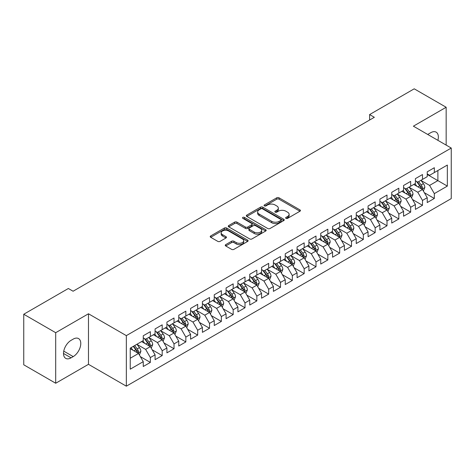 <?xml version="1.0" encoding="UTF-8"?>
<svg xmlns="http://www.w3.org/2000/svg" width="475" height="475" viewBox="0 0 475 475"><rect width="100%" height="100%" fill="white"/><g stroke="black" fill="none" stroke-linecap="round" stroke-linejoin="round"><path stroke-width="0.71" d="M285.986 218.357A1.152 0.665 0 0 0 287.613 218.357L299.951 211.232A1.645 0.95 0 0 0 300.432 210.562A1.645 0.95 0 0 0 299.951 209.891L279.045 197.82A1.645 0.95 0 0 0 276.723 197.82L264.385 204.945A1.152 0.665 0 0 0 264.047 205.414A1.152 0.665 0 0 0 264.385 205.883A1.152 0.665 0 0 0 266.012 205.883L267.609 204.963A5.255 3.034 0 0 1 275.043 204.963L276.783 205.972A5.255 3.034 0 0 1 278.32 208.115A5.255 3.034 0 0 1 276.783 210.259L275.185 211.185A1.152 0.665 0 0 0 274.847 211.654A1.152 0.665 0 0 0 275.185 212.123A1.152 0.665 0 0 0 276.812 212.123L278.409 211.197A5.255 3.034 0 0 1 285.843 211.197L287.583 212.206A5.255 3.034 0 0 1 289.121 214.35A5.255 3.034 0 0 1 287.583 216.499L285.986 217.419A1.152 0.665 0 0 0 285.647 217.888A1.152 0.665 0 0 0 285.986 218.357L285.986 217.419M225.738 244.625A1.645 0.95 0 0 0 225.257 245.296A1.645 0.95 0 0 0 225.738 245.967L231.604 249.351A1.645 0.95 0 0 0 233.926 249.351L247.629 241.442A1.645 0.95 0 0 0 248.11 240.772A1.645 0.95 0 0 0 247.629 240.101L226.723 228.03A1.645 0.95 0 0 0 224.402 228.03L210.698 235.944A1.645 0.95 0 0 0 210.217 236.615A1.645 0.95 0 0 0 210.698 237.286L217.782 241.371A1.645 0.95 0 0 0 220.103 241.371L225.969 237.987A1.645 0.95 0 0 0 226.45 237.316A1.645 0.95 0 0 0 225.969 236.645L222.454 234.62A4.394 2.535 0 0 1 221.172 232.827A4.394 2.535 0 0 1 223.879 230.482A4.394 2.535 0 0 1 228.671 231.028L242.434 238.978A4.394 2.535 0 0 1 243.723 240.772A4.394 2.535 0 0 1 241.009 243.117A4.394 2.535 0 0 1 236.217 242.565L233.926 241.241A1.645 0.95 0 0 0 231.604 241.241L225.738 244.625L225.738 245.967M55.7 332.696L55.7 383.248L88.475 364.325L88.475 313.773L55.7 332.696L23.75 314.248L68.358 288.497L73.091 291.228L374.342 117.301L369.609 114.57L369.609 120.032M88.475 313.773L126.338 335.629L451.25 148.046L451.25 198.598L126.338 386.181L126.338 335.629M446.162 145.107L446.162 107.261L413.387 126.184L451.25 148.046M446.162 107.261L414.218 88.819L369.609 114.57M267.722 228.499A1.645 0.95 0 0 0 270.043 228.499L283.753 220.59A1.645 0.95 0 0 0 284.234 219.919A1.645 0.95 0 0 0 283.753 219.248L262.847 207.177A1.645 0.95 0 0 0 260.52 207.177L246.816 215.086A1.645 0.95 0 0 0 246.335 215.757A1.645 0.95 0 0 0 246.816 216.428L267.722 228.499M243.271 218.607A1.152 0.665 0 0 1 244.435 218.767L244.435 217.402L265.691 229.674A1.645 0.95 0 0 1 266.172 230.345A1.645 0.95 0 0 1 265.691 231.016L251.987 238.925A1.645 0.95 0 0 1 249.666 238.925L228.76 226.854L228.76 225.518A1.645 0.95 0 0 0 228.279 226.189A1.645 0.95 0 0 0 228.76 226.854M228.76 225.518L234.62 222.128A1.645 0.95 0 0 1 236.948 222.128L245.427 227.026A1.645 0.95 0 0 0 247.748 227.026L251.637 224.776A1.645 0.95 0 0 0 252.118 224.105A1.645 0.95 0 0 0 251.637 223.434L242.808 218.34A1.152 0.665 0 0 1 242.476 217.871A1.152 0.665 0 0 1 243.182 217.259A1.152 0.665 0 0 1 244.435 217.402M427.233 174.479L437.879 180.631L437.879 170.519L447.343 165.057L434.328 172.567L434.328 167.717L427.233 171.819L427.233 176.664L422.495 179.402L422.495 174.551L415.399 178.648L415.399 183.498L410.667 186.23L410.667 181.379L403.566 185.482L403.566 190.333L398.834 193.064L398.834 188.213L391.733 192.31L391.733 197.161L387 199.892L387 195.041L379.899 199.144L379.899 203.995L375.167 206.726L375.167 201.875L368.072 205.972L368.072 210.823L363.333 213.554L363.333 208.703L356.238 212.806L356.238 217.657L351.506 220.388L351.506 215.537L344.405 219.634L344.405 224.485L339.673 227.216L339.673 222.371L332.571 226.468L332.571 231.319L327.839 234.05L327.839 229.199L320.738 233.296L320.738 238.147L316.006 240.878L316.006 236.033L308.91 240.13L308.91 244.981L304.172 247.713L304.172 242.862L297.077 246.958L297.077 251.809L292.345 254.547L292.345 249.696L285.243 253.792L285.243 258.643L280.511 261.375L280.511 256.524L273.41 260.627L273.41 265.472L268.678 268.209L268.678 263.358L261.577 267.455L261.577 272.306L256.844 275.037L256.844 270.186L249.749 274.289L249.749 279.134L245.011 281.871L245.011 277.02L237.916 281.117L237.916 285.968L233.183 288.699L233.183 283.848L226.082 287.951L226.082 292.802L221.35 295.533L221.35 290.682L214.249 294.779L214.249 299.63L209.517 302.361L209.517 297.51L202.415 301.613L202.415 306.464L197.683 309.195L197.683 304.344L190.588 308.441L190.588 313.292L185.85 316.023L185.85 311.173L178.754 315.275L178.754 320.126L174.022 322.858L174.022 318.007L166.921 322.103L166.921 326.954L162.189 329.686L162.189 324.841L155.088 328.938L155.088 333.788L150.355 336.52L150.355 331.669L143.254 335.766L143.254 340.617L130.239 348.133L130.239 369.176L143.254 361.659L138.522 353.459L130.239 348.68M447.343 165.057L447.343 186.093L434.328 193.61L429.596 185.41L421.016 180.458M424.329 192.69L434.328 198.461L434.328 193.61M434.328 198.461L427.233 202.558L427.233 197.707L422.495 200.438L417.762 192.244L409.189 187.292M412.502 199.518L422.495 205.289L422.495 200.438M422.495 205.289L415.399 209.392L415.399 204.541L410.667 207.272L405.935 199.072L397.355 194.121M400.668 206.352L410.667 212.123L410.667 207.272M410.667 212.123L403.566 216.22L403.566 211.369L398.834 214.1L394.102 205.907L385.522 200.955M388.835 213.18L398.834 218.951L398.834 214.1M398.834 218.951L391.733 223.054L391.733 218.203L387 220.934L382.268 212.735L373.688 207.783M377.002 220.014L387 225.785L387 220.934M387 225.785L379.899 229.882L379.899 225.031L375.167 227.768L370.435 219.569L361.855 214.617M365.168 226.842L375.167 232.613L375.167 227.768M375.167 232.613L368.072 236.716L368.072 231.865L363.333 234.597L358.601 226.397L350.027 221.445M353.341 233.676L363.333 239.447L363.333 234.597M363.333 239.447L356.238 243.544L356.238 238.693L351.506 241.431L346.774 233.231L338.194 228.279M341.507 240.504L351.506 246.276L351.506 241.431M351.506 246.276L344.405 250.378L344.405 245.527L339.673 248.259L334.94 240.059L326.361 235.107M329.674 247.338L339.673 253.11L339.673 248.259M339.673 253.11L332.571 257.207L332.571 252.356L327.839 255.093L323.107 246.893L314.527 241.941M317.84 254.167L327.839 259.944L327.839 255.093M327.839 259.944L320.738 264.041L320.738 259.19L316.006 261.921L311.273 253.727L302.694 248.769M306.007 261.001L316.006 266.772L316.006 261.921M316.006 266.772L308.91 270.869L308.91 266.024L304.172 268.755L299.44 260.555L290.866 255.603M294.179 267.829L304.172 273.606L304.172 268.755M304.172 273.606L297.077 277.703L297.077 272.852L292.345 275.583L287.613 267.389L279.033 262.432M282.346 274.663L292.345 280.434L292.345 275.583M292.345 280.434L285.243 284.531L285.243 279.686L280.511 282.417L275.779 274.217L267.199 269.266M270.512 281.491L280.511 287.268L280.511 282.417M280.511 287.268L273.41 291.365L273.41 286.514L268.678 289.245L263.946 281.052L255.366 276.1M258.679 288.325L268.678 294.096L268.678 289.245M268.678 294.096L261.577 298.199L261.577 293.348L256.844 296.079L252.112 287.88L243.533 282.928M246.846 295.159L256.844 300.93L256.844 296.079M256.844 300.93L249.749 305.027L249.749 300.176L245.011 302.908L240.279 294.714L231.699 289.762M235.018 301.987L245.011 307.758L245.011 302.908M245.011 307.758L237.916 311.861L237.916 307.01L233.183 309.742L228.451 301.542L219.872 296.59M223.185 308.821L233.183 314.593L233.183 309.742M233.183 314.593L226.082 318.689L226.082 313.838L221.35 316.57L216.618 308.376L208.038 303.424M211.351 315.649L221.35 321.421L221.35 316.57M221.35 321.421L214.249 325.523L214.249 320.673L209.517 323.404L204.784 315.204L196.205 310.252M199.518 322.483L209.517 328.255L209.517 323.404M209.517 328.255L202.415 332.352L202.415 327.501L197.683 330.238L192.951 322.038L184.371 317.086M187.684 329.312L197.683 335.083L197.683 330.238M197.683 335.083L190.588 339.186L190.588 334.335L185.85 337.066L181.118 328.866L172.538 323.914M175.857 336.146L185.85 341.917L185.85 337.066M185.85 341.917L178.754 346.014L178.754 341.163L174.022 343.9L169.284 335.7L160.71 330.748M164.023 342.974L174.022 348.745L174.022 343.9M174.022 348.745L166.921 352.848L166.921 347.997L162.189 350.728L157.457 342.528L148.877 337.577M152.19 349.808L162.189 355.579L162.189 350.728M162.189 355.579L155.088 359.676L155.088 354.825L150.355 357.562L145.623 349.363L137.043 344.411M140.357 356.636L150.355 362.413L150.355 357.562M150.355 362.413L143.254 366.51L143.254 361.659M143.254 337.885L145.623 339.251L150.355 336.52M130.239 358.245L138.522 353.459M155.088 331.057L157.457 332.423L162.189 329.686M145.623 349.363L150.355 346.631L141.597 341.572M155.088 354.825L150.355 346.631M166.921 324.223L169.284 325.589L174.022 322.858M157.457 342.528L162.189 339.797L153.431 334.744M166.921 347.997L162.189 339.797M178.754 317.389L181.118 318.761L185.85 316.023M169.284 335.7L174.022 332.969L165.264 327.91M178.754 341.163L174.022 332.969M190.588 310.561L192.951 311.927L197.683 309.195M181.118 328.866L185.85 326.135L177.098 321.082M190.588 334.335L185.85 326.135M202.415 303.727L204.784 305.098L209.517 302.361M192.951 322.038L197.683 319.307L188.931 314.248M202.415 327.501L197.683 319.307M214.249 296.899L216.618 298.264L221.35 295.533M204.784 315.204L209.517 312.473L200.759 307.42M214.249 320.673L209.517 312.473M226.082 290.065L228.451 291.43L233.183 288.699M216.618 308.376L221.35 305.645L212.592 300.586M226.082 313.838L221.35 305.645M237.916 283.237L240.279 284.602L245.011 281.871M228.451 301.542L233.183 298.811L224.426 293.758M237.916 307.01L233.183 298.811M249.749 276.402L252.112 277.768L256.844 275.037M240.279 294.714L245.011 291.983L236.259 286.924M249.749 300.176L245.011 291.983M261.577 269.574L263.946 270.94L268.678 268.209M252.112 287.88L256.844 285.148L248.092 280.096M261.577 293.348L256.844 285.148M273.41 262.74L275.779 264.106L280.511 261.375M263.946 281.052L268.678 278.314L259.92 273.262M273.41 286.514L268.678 278.314M285.243 255.912L287.613 257.278L292.345 254.547M275.779 274.217L280.511 271.486L271.753 266.433M285.243 279.686L280.511 271.486M297.077 249.078L299.44 250.444L304.172 247.713M287.613 267.389L292.345 264.652L283.587 259.599M297.077 272.852L292.345 264.652M308.91 242.25L311.273 243.616L316.006 240.878M299.44 260.555L304.172 257.824L295.42 252.765M308.91 266.024L304.172 257.824M320.738 235.416L323.107 236.782L327.839 234.05M311.273 253.727L316.006 250.99L307.254 245.937M320.738 259.19L316.006 250.99M332.571 228.588L334.94 229.953L339.673 227.216M323.107 246.893L327.839 244.162L319.081 239.103M332.571 252.356L327.839 244.162M344.405 221.754L346.774 223.119L351.506 220.388M334.94 240.059L339.673 237.328L330.915 232.275M344.405 245.527L339.673 237.328M356.238 214.92L358.601 216.291L363.333 213.554M346.774 233.231L351.506 230.5L342.748 225.441M356.238 238.693L351.506 230.5M368.072 208.092L370.435 209.457L375.167 206.726M358.601 226.397L363.333 223.666L354.582 218.613M368.072 231.865L363.333 223.666M379.899 201.257L382.268 202.629L387 199.892M370.435 219.569L375.167 216.838L366.415 211.779M379.899 225.031L375.167 216.838M391.733 194.429L394.102 195.795L398.834 193.064M382.268 212.735L387 210.003L378.242 204.951M391.733 218.203L387 210.003M403.566 187.595L405.935 188.961L410.667 186.23M394.102 205.907L398.834 203.175L390.076 198.117M403.566 211.369L398.834 203.175M415.399 180.767L417.762 182.133L422.495 179.402M405.935 199.072L410.667 196.341L401.909 191.288M415.399 204.541L410.667 196.341M427.233 173.933L429.596 175.299L434.328 172.567M417.762 192.244L422.495 189.513L413.743 184.454M427.233 197.707L422.495 189.513M23.75 314.248L23.75 364.8L55.7 383.248M88.475 364.325L126.338 386.181M429.596 185.41L437.879 180.631L447.343 186.093M437.891 140.327A10.711 6.181 120 0 0 436.133 132.145A10.711 6.181 120 0 0 430.777 132.673L428.652 133.903A10.711 6.181 120 0 0 427.755 134.478M71.078 340.343A10.711 6.181 120 0 0 64.083 349.784A10.711 6.181 120 0 0 65.722 358.364A10.711 6.181 120 0 0 71.078 357.835L73.209 356.606A10.711 6.181 120 0 0 80.204 347.166A10.711 6.181 120 0 0 78.565 338.586A10.711 6.181 120 0 0 73.209 339.114L71.078 340.343M286.449 218.518L287.583 217.865A5.255 3.034 0 0 0 289.121 215.715L289.121 214.35M278.32 208.115L278.32 209.481A5.255 3.034 0 0 1 276.783 211.624L275.642 212.283M299.933 211.244L279.045 199.191A1.645 0.95 0 0 0 276.723 199.191L264.842 206.049M283.729 220.602L262.847 208.543A1.645 0.95 0 0 0 260.52 208.543L246.84 216.44M280.85 220.388A1.152 0.665 0 0 0 281.182 219.919A1.152 0.665 0 0 0 280.85 219.45L262.497 208.852A1.152 0.665 0 0 0 260.87 208.852L259.19 209.825A5.255 3.034 0 0 0 257.646 211.969A5.255 3.034 0 0 0 259.19 214.118L271.73 221.356A5.255 3.034 0 0 0 279.163 221.356L280.85 220.388L280.85 221.754A1.152 0.665 0 0 0 281.182 221.285L281.182 219.919M257.646 211.969L257.646 213.334A5.255 3.034 0 0 0 259.19 215.484L259.19 214.118M280.85 221.754L279.163 222.727A5.255 3.034 0 0 1 271.73 222.727L259.19 215.484M228.778 226.872L234.62 223.493L234.62 222.128M252.118 224.105L252.118 225.477A1.645 0.95 0 0 1 251.637 226.142L247.748 228.392A1.645 0.95 0 0 1 245.427 228.392L236.948 223.493A1.645 0.95 0 0 0 234.62 223.493M244.435 218.767L265.668 231.028M254.22 232.103A4.394 2.535 0 0 0 259.012 232.655A4.394 2.535 0 0 0 261.725 230.31A4.394 2.535 0 0 0 260.437 228.517L255.586 225.714A1.645 0.95 0 0 0 253.264 225.714L249.375 227.964A1.645 0.95 0 0 0 248.894 228.635A1.645 0.95 0 0 0 249.375 229.306L254.22 232.103L254.22 233.468A4.394 2.535 0 0 0 259.012 234.021A4.394 2.535 0 0 0 261.725 231.675L261.725 230.31M248.894 228.635L248.894 230.001A1.645 0.95 0 0 0 249.375 230.672L249.375 229.306M254.22 233.468L249.375 230.672M243.723 240.772L243.723 242.137A4.394 2.535 0 0 1 241.009 244.482A4.394 2.535 0 0 1 236.217 243.93L233.926 242.606A1.645 0.95 0 0 0 231.604 242.606L225.762 245.979M221.172 232.827L221.172 234.193A4.394 2.535 0 0 0 222.454 235.986L222.454 234.62M225.946 237.999L222.454 235.986M247.629 240.101L247.629 241.442L226.723 229.395A1.645 0.95 0 0 0 224.402 229.395L210.722 237.298M423.373 191.027L424.84 187.447A4.435 2.559 -120 0 0 423.427 183.671L420.909 180.316M416.907 186.283L414.996 183.73M421.663 189.026L422.447 187.637A4.435 2.559 -120 0 0 421.177 184.971L418.665 181.616M417.228 181.824L420.333 185.968A2.256 1.306 60 0 1 420.743 186.651L422.447 187.637M416.45 181.373L419.758 185.79A4.435 2.559 60 0 1 421.028 188.456L421.117 188.712M411.54 197.855L413.007 194.281A4.435 2.559 -120 0 0 411.593 190.505L409.082 187.144M405.074 193.111L403.162 190.564M409.83 195.86L410.519 195.243L410.614 194.465A4.435 2.559 -120 0 0 409.343 191.799L406.832 188.444M405.395 188.652L408.5 192.797A2.256 1.306 60 0 1 408.91 193.485L410.614 194.465M404.617 188.201L407.924 192.618A4.435 2.559 60 0 1 409.195 195.284L409.284 195.546M399.707 204.689L401.173 201.109A4.435 2.559 -120 0 0 399.76 197.333L397.248 193.978M393.241 199.945L391.329 197.392M397.997 202.688L398.78 201.299A4.435 2.559 -120 0 0 397.51 198.633L394.998 195.278M393.561 195.486L396.667 199.631A2.256 1.306 60 0 1 397.076 200.313L398.78 201.299M392.783 195.035L396.091 199.453A4.435 2.559 60 0 1 397.361 202.118L397.45 202.374M387.879 211.523L389.346 207.943A4.435 2.559 -120 0 0 387.927 204.167L385.415 200.812M381.407 206.773L379.495 204.226M386.163 209.523L386.852 208.905L386.947 208.127A4.435 2.559 -120 0 0 385.682 205.461L383.165 202.107M381.734 202.314L384.833 206.459A2.256 1.306 60 0 1 385.249 207.148L386.947 208.127M380.95 201.869L384.257 206.281A4.435 2.559 60 0 1 385.528 208.953L385.617 209.208M376.046 218.352L377.512 214.771A4.435 2.559 -120 0 0 376.093 210.995L373.582 207.64M369.574 213.607L367.668 211.054M374.336 216.351L375.119 214.961A4.435 2.559 -120 0 0 373.849 212.295L371.331 208.941M369.9 209.148L373.006 213.293A2.256 1.306 60 0 1 373.415 213.976L375.119 214.961M369.117 208.697L372.43 213.115A4.435 2.559 60 0 1 373.694 215.781L373.789 216.036M364.212 225.186L365.679 221.605A4.435 2.559 -120 0 0 364.266 217.829L361.748 214.474M357.746 220.436L355.834 217.888M362.502 223.185L363.286 221.795A4.435 2.559 -120 0 0 362.015 219.123L359.504 215.769M358.067 215.977L361.172 220.121A2.256 1.306 60 0 1 361.582 220.81L363.286 221.795M357.289 215.531L360.596 219.943A4.435 2.559 60 0 1 361.867 222.615L361.956 222.87M352.379 232.014L353.845 228.433A4.435 2.559 -120 0 0 352.432 224.657L349.915 221.303M345.913 227.27L344.001 224.717M350.669 230.013L351.452 228.623A4.435 2.559 -120 0 0 350.182 225.958L347.67 222.603M346.233 222.811L349.339 226.955A2.256 1.306 60 0 1 349.748 227.644L351.452 228.623M345.456 222.359L348.763 226.777A4.435 2.559 60 0 1 350.033 229.443L350.122 229.698M340.545 238.848L342.012 235.268A4.435 2.559 -120 0 0 340.599 231.491L338.087 228.137M334.079 234.104L332.168 231.551M338.835 236.847L339.619 235.458A4.435 2.559 -120 0 0 338.348 232.786L335.837 229.431M334.4 229.639L337.505 233.783A2.256 1.306 60 0 1 337.915 234.472L339.619 235.458M333.622 229.193L336.929 233.605A4.435 2.559 60 0 1 338.2 236.277L338.289 236.532M328.718 245.676L330.184 242.096A4.435 2.559 -120 0 0 328.765 238.319L326.254 234.965M322.246 240.932L320.334 238.379M327.002 243.681L327.786 242.286A4.435 2.559 -120 0 0 326.521 239.62L324.003 236.265M322.572 236.473L325.672 240.617A2.256 1.306 60 0 1 326.088 241.306L327.786 242.286M321.789 236.022L325.096 240.439A4.435 2.559 60 0 1 326.367 243.105L326.456 243.36M316.884 252.51L318.351 248.93A4.435 2.559 -120 0 0 316.932 245.153L314.42 241.799M310.412 247.766L308.507 245.213M315.174 250.509L315.958 249.12A4.435 2.559 -120 0 0 314.688 246.448L312.17 243.093M310.739 243.307L313.844 247.451A2.256 1.306 60 0 1 314.254 248.134L315.958 249.12M309.955 242.856L313.268 247.273A4.435 2.559 60 0 1 314.533 249.939L314.628 250.194M305.051 259.338L306.517 255.758A4.435 2.559 -120 0 0 305.104 251.982L302.587 248.627M298.585 254.594L296.673 252.047M303.341 257.343L304.125 255.948A4.435 2.559 -120 0 0 302.854 253.282L300.342 249.927M298.906 250.135L302.011 254.279A2.256 1.306 60 0 1 302.421 254.968L304.125 255.948M298.128 249.684L301.435 254.101A4.435 2.559 60 0 1 302.706 256.767L302.795 257.022M293.217 266.172L294.684 262.592A4.435 2.559 -120 0 0 293.271 258.816L290.753 255.461M286.752 261.428L284.84 258.875M291.507 264.171L292.291 262.782A4.435 2.559 -120 0 0 291.021 260.116L288.509 256.755M287.072 256.969L290.178 261.113A2.256 1.306 60 0 1 290.587 261.796L292.291 262.782M286.294 256.518L289.602 260.935A4.435 2.559 60 0 1 290.872 263.601L290.961 263.857M281.384 273L282.851 269.42A4.435 2.559 -120 0 0 281.438 265.644L278.926 262.289M274.918 268.256L273.006 265.709M279.674 271.005L280.363 270.388L280.458 269.61A4.435 2.559 -120 0 0 279.187 266.944L276.676 263.589M275.239 263.797L278.344 267.942A2.256 1.306 60 0 1 278.754 268.63L280.458 269.61M274.461 263.346L277.768 267.763A4.435 2.559 60 0 1 279.039 270.429L279.128 270.691M269.557 279.834L271.023 276.254A4.435 2.559 -120 0 0 269.604 272.478L267.092 269.123M263.085 275.09L261.173 272.537M267.841 277.833L268.624 276.444A4.435 2.559 -120 0 0 267.36 273.778L264.842 270.418M263.411 270.631L266.511 274.776A2.256 1.306 60 0 1 266.926 275.458L268.624 276.444M262.627 270.18L265.935 274.598A4.435 2.559 60 0 1 267.205 277.263L267.294 277.519M257.723 286.663L259.19 283.082A4.435 2.559 -120 0 0 257.771 279.312L255.259 275.951M251.251 281.918L249.345 279.371M256.007 284.668L256.797 283.272A4.435 2.559 -120 0 0 255.526 280.606L253.009 277.252M251.578 277.459L254.683 281.604A2.256 1.306 60 0 1 255.093 282.293L256.797 283.272M250.794 277.008L254.107 281.426A4.435 2.559 60 0 1 255.372 284.092L255.467 284.353M245.89 293.497L247.356 289.916A4.435 2.559 -120 0 0 245.943 286.14L243.426 282.785M239.424 288.752L237.512 286.199M244.18 291.496L244.963 290.106A4.435 2.559 -120 0 0 243.693 287.44L241.181 284.086M239.744 284.293L242.85 288.438A2.256 1.306 60 0 1 243.259 289.121L244.963 290.106M238.967 283.842L242.274 288.26A4.435 2.559 60 0 1 243.544 290.926L243.633 291.181M234.056 300.325L235.523 296.75A4.435 2.559 -120 0 0 234.11 292.974L231.592 289.613M227.59 295.581L225.678 293.033M232.346 298.33L233.035 297.712L233.13 296.934A4.435 2.559 -120 0 0 231.859 294.268L229.348 290.914M227.911 291.122L231.016 295.266A2.256 1.306 60 0 1 231.426 295.955L233.13 296.934M227.133 290.67L230.44 295.088A4.435 2.559 60 0 1 231.711 297.754L231.8 298.015M222.223 307.159L223.689 303.578A4.435 2.559 -120 0 0 222.276 299.802L219.765 296.447M215.757 302.415L213.845 299.862M220.513 305.158L221.297 303.768A4.435 2.559 -120 0 0 220.026 301.103L217.514 297.748M216.078 297.956L219.183 302.1A2.256 1.306 60 0 1 219.592 302.783L221.297 303.768M215.3 297.504L218.607 301.922A4.435 2.559 60 0 1 219.877 304.588L219.967 304.843M210.389 313.993L211.862 310.412A4.435 2.559 -120 0 0 210.443 306.636L207.931 303.282M203.923 309.243L202.012 306.696M208.679 311.992L209.368 311.374L209.463 310.597A4.435 2.559 -120 0 0 208.198 307.931L205.681 304.576M204.25 304.784L207.349 308.928A2.256 1.306 60 0 1 207.765 309.617L209.463 310.597M203.466 304.338L206.773 308.75A4.435 2.559 60 0 1 208.044 311.422L208.133 311.677M198.562 320.821L200.028 317.241A4.435 2.559 -120 0 0 198.609 313.464L196.098 310.11M192.09 316.077L190.184 313.524M196.846 318.82L197.636 317.431A4.435 2.559 -120 0 0 196.365 314.765L193.848 311.41M192.417 311.618L195.522 315.762A2.256 1.306 60 0 1 195.932 316.445L197.636 317.431M191.633 311.167L194.946 315.584A4.435 2.559 60 0 1 196.211 318.25L196.3 318.505M186.728 327.655L188.195 324.075A4.435 2.559 -120 0 0 186.782 320.298L184.264 316.944M180.263 322.905L178.351 320.358M185.018 325.654L185.802 324.265A4.435 2.559 -120 0 0 184.532 321.593L182.02 318.238M180.583 318.446L183.688 322.59A2.256 1.306 60 0 1 184.098 323.279L185.802 324.265M179.805 318.001L183.112 322.412A4.435 2.559 60 0 1 184.383 325.084L184.472 325.339M174.895 334.483L176.362 330.903A4.435 2.559 -120 0 0 174.948 327.127L172.431 323.772M168.429 329.739L166.517 327.186M173.185 332.482L173.969 331.093A4.435 2.559 -120 0 0 172.698 328.427L170.187 325.072M168.75 325.28L171.855 329.424A2.256 1.306 60 0 1 172.265 330.113L173.969 331.093M167.972 324.829L171.279 329.246A4.435 2.559 60 0 1 172.55 331.912L172.639 332.168M163.062 341.317L164.528 337.737A4.435 2.559 -120 0 0 163.115 333.961L160.603 330.606M156.596 336.573L154.684 334.02M161.352 339.316L162.135 337.927A4.435 2.559 -120 0 0 160.865 335.255L158.353 331.9M156.916 332.114L160.022 336.253A2.256 1.306 60 0 1 160.431 336.941L162.135 337.927M156.138 331.663L159.446 336.074A4.435 2.559 60 0 1 160.716 338.746L160.805 339.002M151.228 348.145L152.695 344.565A4.435 2.559 -120 0 0 151.282 340.789L148.77 337.434M144.762 343.401L142.85 340.848M149.518 346.15L150.302 344.755A4.435 2.559 -120 0 0 149.037 342.089L146.52 338.734M145.089 338.942L148.188 343.087A2.256 1.306 60 0 1 148.604 343.775L150.302 344.755M144.305 338.491L147.612 342.908A4.435 2.559 60 0 1 148.883 345.574L148.972 345.83M139.401 354.979L140.867 351.399A4.435 2.559 -120 0 0 139.448 347.623L136.937 344.268M132.929 350.235L131.023 347.682M137.685 352.978L138.474 351.589A4.435 2.559 -120 0 0 137.204 348.917L134.686 345.562M133.576 346.204L136.361 349.921A2.256 1.306 60 0 1 136.77 350.603L138.474 351.589M133.267 346.382L135.785 349.742A4.435 2.559 60 0 1 137.049 352.408L137.138 352.664M287.583 217.865L287.583 216.499M275.185 212.123L275.185 211.185M276.783 211.624L276.783 210.259M264.385 205.883L264.385 204.945M276.723 199.191L276.723 197.82M279.045 199.191L279.045 197.82M299.951 211.232L299.951 209.891M246.816 216.428L246.816 215.086M260.52 208.543L260.52 207.177M262.847 208.543L262.847 207.177M283.753 220.59L283.753 219.248M271.73 222.727L271.73 221.356M279.163 222.727L279.163 221.356M236.948 223.493L236.948 222.128M245.427 228.392L245.427 227.026M247.748 228.392L247.748 227.026M251.637 226.142L251.637 224.776M265.691 231.016L265.691 229.674M231.604 242.606L231.604 241.241M233.926 242.606L233.926 241.241M236.217 243.93L236.217 242.565M225.969 237.987L225.969 236.645M210.698 237.286L210.698 235.944M224.402 229.395L224.402 228.03M226.723 229.395L226.723 228.03M63.507 353.459L71.078 357.835M63.745 351.138L73.209 356.606M421.942 189.187L424.81 187.53M421.177 184.971L423.427 183.671M417.905 186.859L419.758 185.79M410.109 196.021L412.977 194.364M409.343 191.799L411.593 190.505M406.072 193.687L407.924 192.618M398.276 202.855L401.143 201.198M397.51 198.633L399.76 197.333M394.238 200.521L396.091 199.453M386.442 209.683L389.316 208.026M385.682 205.461L387.927 204.167M382.405 207.349L384.257 206.281M374.615 216.517L377.483 214.86M373.849 212.295L376.093 210.995M370.577 214.183L372.43 213.115M362.781 223.345L365.649 221.688M362.015 219.123L364.266 217.829M358.744 221.018L360.596 219.943M350.948 230.179L353.816 228.523M350.182 225.958L352.432 224.657M346.91 227.846L348.763 226.777M339.114 237.007L341.982 235.351M338.348 232.786L340.599 231.491M335.077 234.68L336.929 233.605M327.281 243.841L330.155 242.185M326.521 239.62L328.765 238.319M323.243 241.508L325.096 240.439M315.453 250.669L318.321 249.013M314.688 246.448L316.932 245.153M311.416 248.342L313.268 247.273M303.62 257.503L306.488 255.847M302.854 253.282L305.104 251.982M299.582 255.17L301.435 254.101M291.787 264.332L294.654 262.675M291.021 260.116L293.271 258.816M287.749 262.004L289.602 260.935M279.953 271.166L282.821 269.509M279.187 266.944L281.438 265.644M275.916 268.832L277.768 267.763M268.12 277.994L270.993 276.337M267.36 273.778L269.604 272.478M264.082 275.666L265.935 274.598M256.292 284.828L259.16 283.171M255.526 280.606L257.771 279.312M252.255 282.494L254.107 281.426M244.459 291.656L247.327 289.999M243.693 287.44L245.943 286.14M240.421 289.328L242.274 288.26M232.625 298.49L235.493 296.833M231.859 294.268L234.11 292.974M228.588 296.157L230.44 295.088M220.792 305.324L223.66 303.668M220.026 301.103L222.276 299.802M216.754 302.991L218.607 301.922M208.958 312.152L211.832 310.496M208.198 307.931L210.443 306.636M204.921 309.819L206.773 308.75M197.131 318.986L199.999 317.33M196.365 314.765L198.609 313.464M193.093 316.653L194.946 315.584M185.297 325.814L188.165 324.158M184.532 321.593L186.782 320.298M181.26 323.487L183.112 322.412M173.464 332.648L176.332 330.992M172.698 328.427L174.948 327.127M169.427 330.315L171.279 329.246M161.631 339.477L164.498 337.82M160.865 335.255L163.115 333.961M157.593 337.149L159.446 336.074M149.797 346.311L152.671 344.654M149.037 342.089L151.282 340.789M145.76 343.977L147.612 342.908M137.97 353.139L140.838 351.482M137.204 348.917L139.448 347.623M133.932 350.811L135.785 349.742"/></g></svg>
